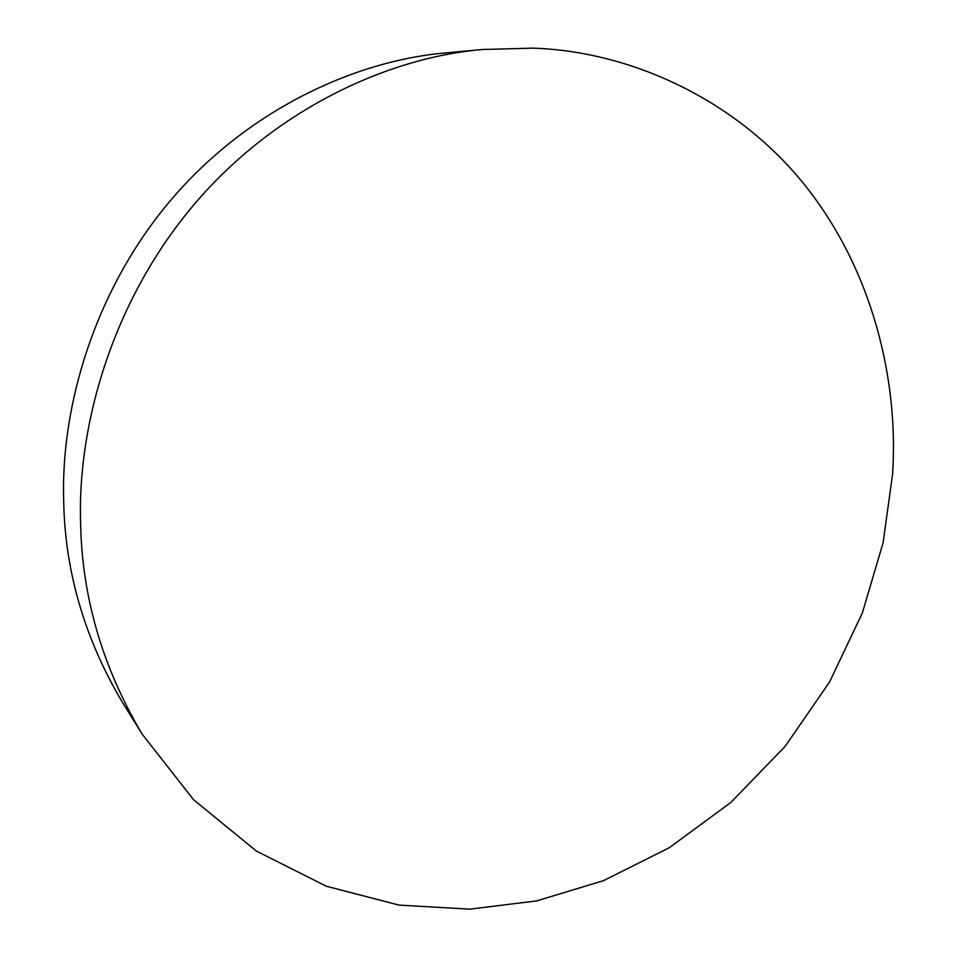 <?xml version="1.0" encoding="UTF-8"?>
<svg xmlns="http://www.w3.org/2000/svg" width="957" height="957" viewBox="0 0 957 957"><rect width="100%" height="100%" fill="white"/><g stroke="black" fill="none" stroke-linecap="round" stroke-linejoin="round"><path stroke-width="1.44" d="M80.591 522.905C77.409 421.738 114.278 298.919 193.673 205.013C273.068 111.132 385.587 57.743 482.615 49.489L533.157 48.149C632.828 51.475 738.445 101.215 805.961 186.543C873.514 271.991 898.767 381.843 892.558 474.349L883.12 542.751L862.341 612.982L829.587 681.97L785.254 746.221L730.957 802.373L669.266 847.735L603.389 880.703L536.626 900.896L469.923 909.15L399.021 905.107L326.445 886.266L256.356 851.06L193.529 799.693L142.342 734.402C102.531 667.555 81.955 597.048 80.591 522.905M142.342 734.402L122.879 703.108C84.814 639.192 65.088 572.023 63.7 501.624C60.506 405.529 95.317 289.241 170.645 200.336C245.985 111.455 353.097 60.793 445.914 52.886L482.591 49.489"/></g></svg>
